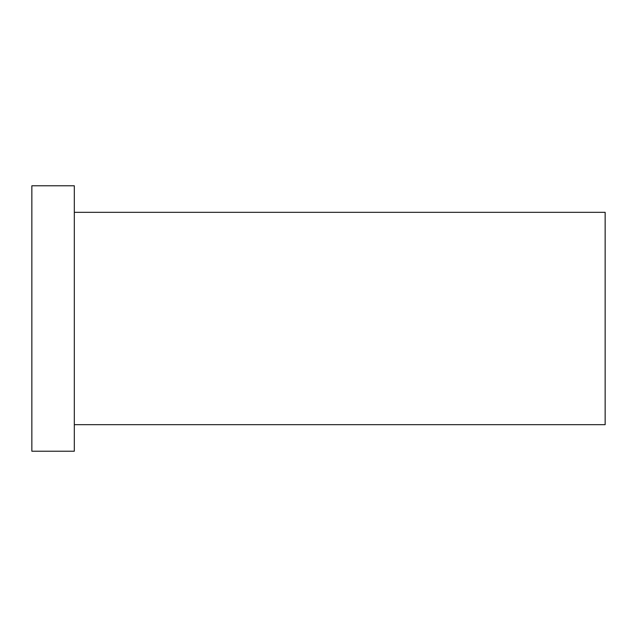 <?xml version="1.0" encoding="UTF-8"?>
<svg xmlns="http://www.w3.org/2000/svg" width="637" height="637" viewBox="0 0 637 637"><rect width="100%" height="100%" fill="white"/><g stroke="black" fill="none" stroke-linecap="round" stroke-linejoin="round"><path stroke-width="0.96" d="M74.314 212.336L605.15 212.336L605.15 424.664L74.314 424.664M31.85 318.5L31.85 451.211L74.314 451.211L74.314 185.789L31.85 185.789L31.85 318.5"/></g></svg>
